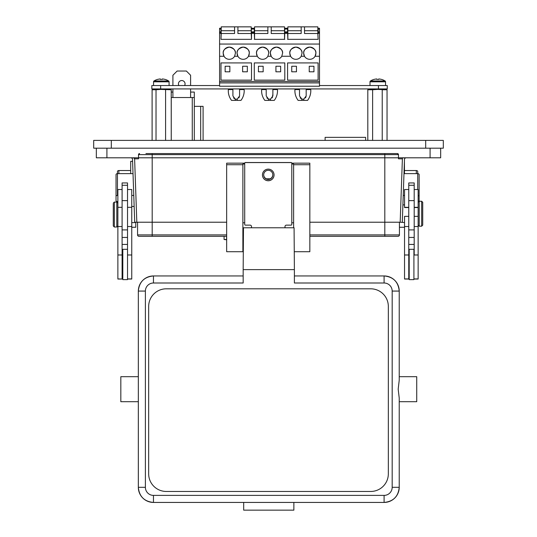 <?xml version="1.0" encoding="UTF-8"?>
<svg xmlns="http://www.w3.org/2000/svg" width="537" height="537" viewBox="0 0 537 537"><rect width="100%" height="100%" fill="white"/><g stroke="black" fill="none" stroke-linecap="round" stroke-linejoin="round"><path stroke-width="0.81" d="M239.576 88.927L239.576 89.565L244.154 89.565A15.821 15.821 0 0 1 240.959 100.392L235.273 100.392L235.273 99.137L232.91 95.948L232.91 88.927M238.945 97.895L239.576 95.948L239.576 91.129M306.177 88.927L306.177 89.565L310.755 89.565A15.821 15.821 0 0 1 307.56 100.392L301.875 100.392L301.875 99.137L299.518 95.948L299.518 88.927M305.546 97.895L306.177 95.948L306.177 91.129M272.877 88.927L272.877 89.565L277.454 89.565A15.821 15.821 0 0 1 274.259 100.392L268.574 100.392L268.574 99.137L266.211 95.948L266.211 88.927M272.246 97.895L272.877 94.217M122.805 276.803L122.805 249.316L127.524 249.316L127.524 279.623L122.805 279.623L122.805 276.803M122.805 255.733L122.1 255.733M122.805 273.205L122.1 273.205M409.194 278.32L409.194 249.316L413.913 249.316L413.913 279.623L409.194 279.623L409.194 278.32M270.151 178.808L266.352 178.808M194.3 140.392L194.3 97.533L171.249 97.533L171.249 140.392L171.222 89.753L168.182 88.927M184.607 85.544A3.316 3.316 0 0 0 181.754 80.543A3.316 3.316 0 0 0 178.902 85.544M169.088 85.544L169.088 81.805A1 1 0 0 0 168.611 80.959A13.875 13.875 0 0 0 164.987 79.375L164.966 79.409A13.868 13.794 0 0 0 162.335 78.959L162.288 79.409A13.009 10.565 180 0 0 161.315 79.375A13.009 10.565 180 0 0 160.341 79.409L160.294 78.959L160.341 79.409M153.548 85.544L153.548 81.805A1 1 0 0 1 154.018 80.959L168.611 80.959M385.546 85.544L385.546 81.805A1 1 0 0 0 385.069 80.959A13.875 13.875 0 0 0 381.445 79.375L381.418 79.409A13.868 13.794 0 0 0 378.793 78.959L378.746 79.409A13.009 10.565 180 0 0 377.773 79.375A13.009 10.565 180 0 0 376.799 79.409L376.752 78.959L376.799 79.409M370 85.544L370 81.805A1 1 0 0 1 370.476 80.959L385.069 80.959M281.771 56.264A6.108 6.108 0 0 1 271.192 56.264L270.38 53.217A6.108 6.108 0 0 0 271.192 56.264L267.896 56.264A6.108 6.108 0 0 1 257.317 56.264L256.498 53.217A6.108 6.108 0 0 0 257.317 56.264L248.47 56.264A6.108 6.108 0 0 1 237.891 56.264L237.079 53.217A6.108 6.108 0 0 0 237.891 56.264L234.595 56.264A6.108 6.108 0 0 1 224.016 56.264L223.197 53.217A6.108 6.108 0 0 0 224.016 56.264L219.593 56.264L219.593 86.235L319.495 86.235L319.495 56.264L315.071 56.264A6.108 6.108 0 0 1 304.499 56.264L303.68 53.217A6.108 6.108 0 0 0 304.499 56.264L301.197 56.264A6.108 6.108 0 0 1 290.618 56.264L289.805 53.217A6.108 6.108 0 0 0 290.618 56.264L281.771 56.264L282.59 53.217A6.108 6.108 0 0 0 276.481 47.108A6.108 6.108 0 0 0 270.38 53.217C270.03 50.33 272.064 48.29 276.481 47.108C280.898 48.29 282.932 50.33 282.59 53.217M302.016 53.217A6.108 6.108 0 0 0 295.907 47.108A6.108 6.108 0 0 0 289.805 53.217C289.456 50.33 291.49 48.29 295.907 47.108C300.324 48.29 302.358 50.33 302.016 53.217L301.197 56.264M315.071 56.264A6.108 6.108 0 0 0 315.89 53.217L315.071 56.264M235.407 53.217A6.108 6.108 0 0 0 229.306 47.108A6.108 6.108 0 0 0 223.197 53.217C222.855 50.33 224.889 48.29 229.306 47.108C233.723 48.29 235.756 50.33 235.407 53.217L234.595 56.264M248.47 56.264A6.108 6.108 0 0 0 249.289 53.217L248.47 56.264M268.715 53.217A6.108 6.108 0 0 0 262.606 47.108A6.108 6.108 0 0 0 256.498 53.217C256.156 50.33 258.19 48.29 262.606 47.108C267.023 48.29 269.057 50.33 268.715 53.217L267.896 56.264M229.03 88.927L229.03 89.565M295.632 88.927L295.632 89.565M262.331 88.927L262.331 89.565M372.618 140.392L372.618 89.753L377.424 89.41L387.036 89.753L382.23 89.753L382.23 140.392M156.025 140.392L156.025 89.753L160.805 89.41L171.222 89.753M272.83 174.767A4.578 4.578 0 0 1 268.252 179.217A4.578 4.578 0 0 1 263.674 174.767M268.252 179.465A4.578 4.578 0 0 1 263.674 174.887A4.578 4.578 0 0 1 268.252 170.31A4.578 4.578 0 0 1 272.83 174.887A4.578 4.578 0 0 1 268.252 179.465M262.439 174.921A5.813 5.813 180 0 0 268.252 180.701A5.813 5.813 180 0 0 274.065 174.921M268.252 169.135A5.813 5.813 180 0 0 262.439 174.948A5.813 5.813 180 0 0 268.252 180.761A5.813 5.813 180 0 0 274.065 174.948A5.813 5.813 180 0 0 268.252 169.135M399.226 398.199L399.226 487.314L399.226 398.078L398.179 389.191L399.226 380.189L399.226 291.074C398.326 281.885 393.285 276.844 384.096 275.944A15.13 15.13 0 0 1 399.226 291.074L392.178 291.074A8.082 8.082 0 0 0 384.096 282.999L384.096 275.944L294.39 275.944M243.167 275.944L153.461 275.944L153.461 282.999A8.082 8.082 0 0 0 145.386 291.074L145.386 487.314A8.082 8.082 0 0 0 153.461 495.389L384.096 495.389A8.082 8.082 0 0 0 392.178 487.314L392.178 291.074M399.226 291.074L399.226 380.189M399.226 376.685L416.732 376.685L416.732 401.703L399.226 401.703M414.195 207.557L418.142 207.557L418.142 279.039L413.913 279.039M414.195 189.521L418.142 189.521L418.142 207.329L414.195 207.329M414.195 254.988L414.195 185.278L408.771 185.278L408.771 279.039L404.542 279.039L404.542 216.357L408.771 216.357M418.142 224.802L418.142 202.462M422.726 202.308L422.726 225.144L421.666 226.198L421.666 201.247L422.726 202.308M408.771 189.521L404.542 189.521L404.542 207.557L408.771 207.557M398.481 158.818L398.481 154.629L397.42 153.569A1.061 1.061 0 0 1 398.481 154.629L384.807 154.629L384.807 157.797L398.481 157.797L398.481 158.818L402.388 158.818A1.061 1.061 0 0 1 403.448 157.797A1.061 1.061 0 0 0 402.388 158.818L400.179 222.224L404.542 222.553M402.898 204.892L404.542 204.892M405.563 157.797L404.502 158.818L402.294 222.224M127.524 189.521L131.753 189.521L131.753 279.039L127.524 279.039M127.524 185.278L122.1 185.278L122.1 182.936L127.524 182.936L127.524 249.316M226.661 222.224L134.706 222.224L132.498 158.818L131.437 157.797M113.287 203.865L113.287 225.963L113.287 203.865M122.1 189.521L117.871 189.521L117.871 279.039L122.1 279.039L117.871 278.925M122.1 185.278L122.1 278.925M122.805 250.712L122.1 250.712M135.774 222.224L135.774 227.265L131.753 227.265M133.773 195.434L131.753 195.434M117.871 195.434L117.449 195.434A1.41 0.98 180 0 0 116.039 196.414L116.039 174.612A1.41 0.98 0 0 1 117.449 173.632L117.449 171.511A1.41 0.98 0 0 1 118.858 170.531L130.699 170.531M116.039 178.774L116.039 196.414M116.039 200.576A1.41 0.98 180 0 0 117.449 201.556L117.449 202.274L117.449 201.556M414.195 185.278L414.195 182.936L408.771 182.936L408.771 185.278M409.194 250.712L408.771 250.712M418.142 216.357L414.195 216.357M443.307 140.392L443.307 148.178L93.693 148.178L93.693 140.392L443.307 140.392M384.807 236.32L384.807 234.911L399.434 234.911A1.41 1.41 0 0 1 398.024 236.32A1.41 1.41 0 0 0 399.434 234.911A1.41 1.41 0 0 1 398.024 236.32L309.836 236.32M226.661 236.32L138.976 236.32L152.193 236.32L152.193 234.911L226.661 234.911M400.179 222.224L384.807 222.224L384.807 157.797L152.193 157.797L152.193 234.911L137.566 234.911A1.41 1.41 0 0 0 138.976 236.32A1.41 1.41 0 0 1 137.566 234.911L137.566 222.224M399.434 234.911L399.434 222.224M166.295 288.812A17.62 17.62 0 0 0 148.668 306.432L148.668 473.835A17.62 17.62 0 0 0 166.295 491.462L370.705 491.462A17.62 17.62 0 0 0 388.332 473.835L388.332 306.432A17.62 17.62 0 0 0 370.705 288.812L166.295 288.812M294.39 269.628L294.081 227.775L243.476 227.775L243.167 269.628L294.39 269.628L294.39 282.999L384.096 282.999M242.878 242.825L243.362 242.825M242.878 235.146L243.422 235.146M138.331 376.685L120.825 376.685L120.825 401.703L138.331 401.703M392.178 487.314L399.226 487.314A15.13 15.13 0 0 1 384.096 502.437L153.461 502.437A15.13 15.13 0 0 1 138.338 487.314L138.331 291.074L145.386 291.074M293.873 502.437L293.873 510.15L243.684 510.15L243.684 502.437M153.461 282.999L243.167 282.999L243.167 269.628M284.993 227.775L284.993 226.547A1.41 1.41 0 0 1 286.402 225.144L291.088 225.144A0.705 0.705 180 0 0 291.792 224.439L291.792 163.228A0.705 0.705 180 0 0 291.088 162.523L245.416 162.523A0.705 0.705 180 0 0 244.711 163.228L244.711 224.439A0.705 0.705 180 0 0 245.416 225.144L250.101 225.144A1.41 1.41 0 0 1 251.511 226.547L251.511 227.775M291.792 163.288A0.705 0.705 180 0 0 291.088 162.583L245.416 162.583A0.705 0.705 180 0 0 244.711 163.288M293.625 222.788L291.792 222.788M294.263 251.712L309.836 251.712L309.836 164.718L293.625 164.718L293.625 164.04L291.792 164.04M226.661 164.718L226.661 251.712L242.878 251.712L242.878 164.718L226.661 164.718L226.661 163.167L244.711 163.167M291.792 163.167L309.836 163.167L309.836 164.718M244.711 222.788L242.878 222.788M244.711 164.04L242.878 164.04L242.878 164.718M293.625 164.718L293.625 227.775M226.661 239.777L224.077 239.495L226.601 239.495L226.601 236.32M224.077 236.32L224.077 239.495M152.105 140.392L152.105 89.753L155.146 88.927M165.584 140.392L165.584 89.753M152.105 89.753L156.025 89.753M378.444 88.927L378.444 85.544L387.258 85.544L387.258 88.927L151.83 88.927L151.83 85.544L219.593 85.544M372.618 89.753L367.811 89.753L372.618 89.753M367.811 140.392L367.811 89.753L370.906 88.927M378.444 85.544L319.495 85.544M266.211 91.142L266.211 89.565L261.633 89.565C261.371 93.566 262.432 97.177 264.828 100.392L268.574 100.392M272.877 89.565L272.877 95.948L270.514 99.137L270.514 100.392L270.514 99.137L268.574 99.137L266.849 97.902M266.211 94.975L266.211 95.948M306.177 89.565L306.177 95.948L303.814 99.137L303.814 100.392L303.814 99.137L301.875 99.137L300.149 97.902M299.518 91.142L299.518 89.565L294.934 89.565C294.672 93.566 295.733 97.177 298.129 100.392L301.875 100.392M299.518 94.217L299.518 95.948M239.576 89.565L239.576 95.948L237.213 99.137L237.213 100.392L237.213 99.137L235.273 99.137L233.548 97.902M232.91 89.565L228.332 89.565C228.071 93.566 229.131 97.177 231.528 100.392L235.273 100.392M232.91 94.975L232.91 95.948M219.593 31.864L220.982 31.864L220.982 28.239L219.593 28.239L219.593 56.264M319.495 29.052L318.105 29.052L318.105 28.239L319.495 28.239L319.495 56.264M237.911 30.737L237.911 33.509L251.229 33.509L251.229 26.85L237.911 26.85L237.911 30.737L251.229 30.737M221.257 33.509L234.575 33.509L234.575 26.85L221.257 26.85L220.982 39.335L221.257 32.676M221.257 30.737L234.575 30.737M304.513 30.737L304.513 33.509L317.83 33.509L317.83 26.85L304.513 26.85L304.513 30.737L317.83 30.737M287.859 33.509L301.183 33.509L301.183 26.85L287.859 26.85L287.859 39.335L287.584 32.676L284.805 32.676L284.529 39.335L284.529 26.85L271.212 26.85L271.212 30.737L284.529 30.737M287.859 30.737L301.183 30.737M271.212 30.737L271.212 33.509L284.529 33.509M254.558 33.509L267.882 33.509L267.882 26.85L254.558 26.85L254.558 39.335L254.283 32.676L251.504 32.676L251.504 39.335L251.229 33.509M254.558 30.737L267.882 30.737M237.911 26.85L234.575 26.85M304.513 26.85L301.183 26.85M271.212 26.85L267.882 26.85M317.83 33.509L318.105 39.335L287.584 39.335M247.342 66.259L242.623 66.259L242.623 71.804L247.342 71.804L247.342 66.259M225.144 71.804L229.863 71.804L229.863 66.259L225.144 66.259L225.144 71.804M313.944 66.259L309.231 66.259L309.231 71.804L313.944 71.804L313.944 66.259M291.745 71.804L296.464 71.804L296.464 66.259L291.745 66.259L291.745 71.804M280.643 66.259L275.924 66.259L275.924 71.804L280.643 71.804L280.643 66.259M258.445 71.804L263.164 71.804L263.164 66.259L258.445 66.259L258.445 71.804M251.504 31.864L254.283 31.864L254.283 28.239L251.504 28.239L251.229 32.676M254.283 31.864L254.558 32.676M284.805 31.864L287.584 31.864L287.584 28.239L284.805 28.239L284.529 32.676M287.584 31.864L287.859 32.676M249.289 53.217A6.108 6.108 0 0 0 243.18 47.108A6.108 6.108 0 0 0 237.079 53.217C236.73 50.33 238.764 48.29 243.18 47.108C247.597 48.29 249.631 50.33 249.289 53.217M219.593 82.906L319.495 82.906M315.89 53.217A6.108 6.108 0 0 0 309.782 47.108A6.108 6.108 0 0 0 303.68 53.217C303.331 50.33 305.365 48.29 309.782 47.108C314.199 48.29 316.233 50.33 315.89 53.217M317.83 32.676L318.105 39.335M251.504 39.335L220.982 39.335M220.982 31.864L220.982 32.676L219.593 32.676M319.495 32.676L318.105 32.676L318.105 31.864L319.495 31.864M318.105 29.052L318.105 31.864M284.805 39.335L254.283 39.335M220.982 80.134L220.982 62.923L251.504 62.923L251.504 80.134L220.982 80.134M287.584 80.134L287.584 62.923L318.105 62.923L318.105 80.134L287.584 80.134M254.283 80.134L254.283 62.923L284.805 62.923L284.805 80.134L254.283 80.134M319.495 44.054L219.593 44.054M370.476 80.959A13.875 13.875 0 0 1 374.101 79.375L374.128 79.409A13.868 13.794 0 0 1 376.752 78.959M154.018 80.959A13.875 13.875 0 0 1 157.65 79.375L157.67 79.409A13.868 13.794 0 0 1 160.294 78.959M325.113 140.392L325.113 137.358L365.643 137.358L365.643 140.392M190.601 85.544L190.601 75.261L186.373 71.032L177.136 71.032L172.907 75.261L172.907 85.544M172.907 88.927L172.907 97.533M190.601 88.927L190.601 97.533M194.3 97.533L194.3 92.069L190.601 92.069M194.3 106.346L203.093 106.346L203.093 140.392M200.677 140.392L200.677 106.346M192.266 97.533L192.266 140.392M116.039 196.79L116.039 200.71M404.468 170.531L416.309 170.531A1.41 0.98 0 0 1 417.719 171.511L417.719 173.632A1.41 0.98 0 0 1 419.128 174.612L419.128 196.414A1.41 0.98 180 0 0 418.142 195.481M418.142 201.509A1.41 0.98 180 0 0 419.128 200.576L419.128 196.414M419.128 196.79L419.128 200.71M117.449 195.434L117.449 173.632L133.015 173.632M417.719 189.521L417.719 173.632L404.468 173.632L404.415 161.335M130.699 173.632L130.699 161.335L132.585 161.335M404.542 227.265L399.434 227.265M404.468 173.632L403.985 173.632M404.542 195.434L403.227 195.434M145.923 153.569L397.42 153.569L398.253 153.971M138.754 153.965L139.58 153.569L138.519 154.629A1.061 1.061 0 0 1 139.58 153.569M133.552 157.797A1.061 1.061 0 0 1 134.612 158.818L133.552 157.797M384.807 153.569L384.807 154.629L138.519 154.629L138.519 158.818L134.612 158.818L136.821 222.224M152.193 153.569L152.193 157.797L138.519 157.797L138.519 158.818M138.519 157.797L96.338 157.797L96.338 148.178M440.662 148.178L440.662 157.797L398.481 157.797M309.836 234.911L384.807 234.911L384.807 222.224L309.836 222.224M387.036 140.392L387.036 89.753L383.948 88.927M153.548 81.805L169.088 81.805M370 81.805L385.546 81.805M418.142 278.925L413.913 278.925M418.142 202.308L419.202 201.247L419.202 226.198L421.666 226.198M408.771 207.329L404.542 207.329M408.771 278.925L404.542 278.925M131.753 207.329L127.524 207.329M131.753 278.925L127.524 278.925M116.811 202.066L114.341 202.066L114.341 227.017L116.811 227.017L116.811 202.066L117.871 203.12M122.1 207.329L117.871 207.329M127.524 200.63L122.1 200.63M127.524 237.448L122.1 237.448M127.524 244.422L122.1 244.422M414.195 244.422L408.771 244.422M414.195 237.448L408.771 237.448M414.195 200.63L408.771 200.63M425.687 140.392L425.687 148.178M111.313 140.392L111.313 148.178M137.566 234.911A1.41 1.41 0 0 0 138.976 236.32M138.338 291.074A15.13 15.13 0 0 1 153.461 275.951C144.272 276.844 139.231 281.885 138.331 291.074L138.331 380.31M399.226 487.314C398.326 496.503 393.285 501.545 384.096 502.437L153.461 502.437L153.461 495.389M153.461 502.437C144.272 501.545 139.231 496.503 138.331 487.314L145.386 487.314M384.096 502.437L384.096 495.389M160.644 88.927L160.644 85.544M254.283 29.052L251.504 29.052M287.584 29.052L284.805 29.052M254.283 33.328L251.504 33.328M287.584 33.328L284.805 33.328M219.593 81.517L319.495 81.517M220.982 29.052L219.593 29.052M220.982 33.328L219.593 33.328M319.495 33.328L318.105 33.328M117.449 202.274L117.449 201.69M118.858 170.531L118.858 173.632M416.309 173.632L416.309 170.531M106.91 157.797L106.91 148.178M430.09 157.797L430.09 148.178M408.771 273.004L409.194 273.004M418.142 254.988L413.913 254.988M419.202 201.247L421.666 201.247M408.771 254.988L404.542 254.988M131.753 254.988L127.524 254.988M134.727 222.633L131.753 222.633M114.341 202.066L113.287 203.12M122.1 254.988L117.871 254.988M122.1 226.527L117.871 226.527M114.341 227.017L113.287 225.963M116.811 227.017L117.871 225.963M127.524 229.91L122.1 229.91M134.156 206.45L131.753 206.45M131.753 226.527L127.524 226.527M408.771 226.527L404.542 226.527M414.195 229.91L408.771 229.91M419.202 226.198L418.142 225.144M418.142 226.527L414.195 226.527M242.878 244.516L243.355 244.516M242.878 233.454L243.436 233.454M138.331 398.078L138.331 487.314M276.756 88.927L276.756 89.565M310.064 88.927L310.064 89.565M243.456 88.927L243.456 89.565M171.222 92.069L172.907 92.069M408.771 255.934L409.194 255.934"/></g></svg>
